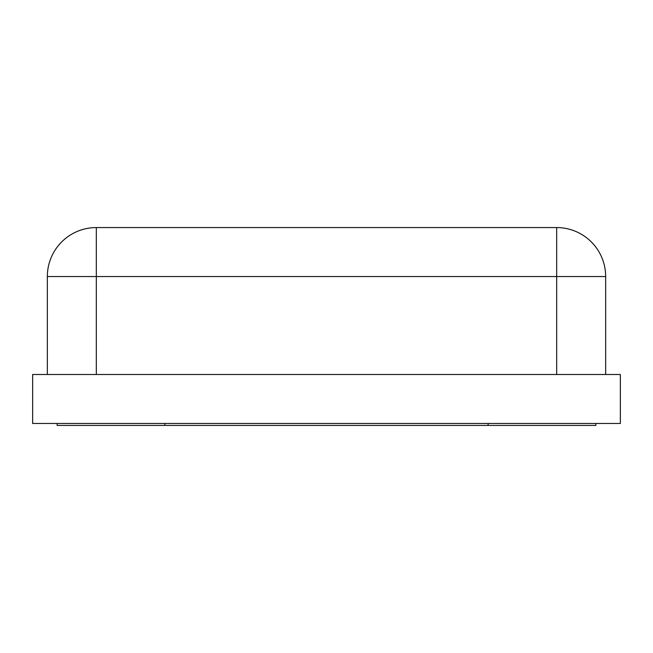 <?xml version="1.0" encoding="UTF-8"?>
<svg xmlns="http://www.w3.org/2000/svg" width="653" height="653" viewBox="0 0 653 653"><rect width="100%" height="100%" fill="white"/><g stroke="black" fill="none" stroke-linecap="round" stroke-linejoin="round"><path stroke-width="0.98" d="M595.863 423.47L595.863 425.43L57.138 425.43L57.138 423.47M164.882 423.47L164.882 425.43M620.35 423.47L620.35 374.496L32.65 374.496L32.65 423.47L620.35 423.47M47.343 374.496L47.343 276.546L96.318 276.546L96.318 227.571A48.975 48.975 0 0 0 47.343 276.546L47.343 374.496M556.683 227.571L556.683 276.546L605.658 276.546A48.975 48.975 0 0 0 556.683 227.571L96.318 227.571M605.658 374.496L605.658 276.546M96.318 374.496L96.318 276.546L556.683 276.546L556.683 374.496M488.118 423.47L488.118 425.43"/></g></svg>

